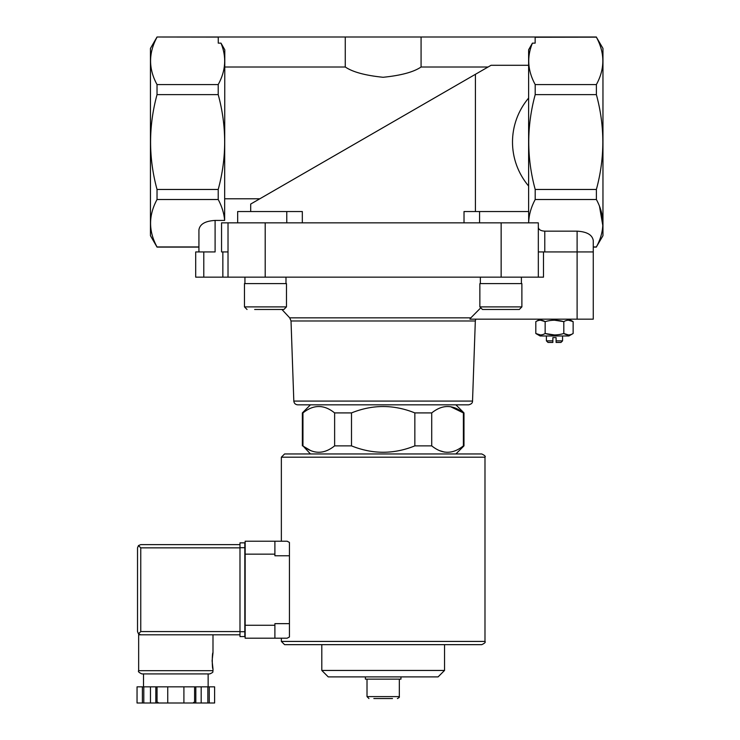 <?xml version="1.0" encoding="UTF-8"?>
<svg xmlns="http://www.w3.org/2000/svg" width="740" height="740" viewBox="0 0 740 740"><rect width="100%" height="100%" fill="white"/><g stroke="black" fill="none" stroke-linecap="round" stroke-linejoin="round"><path stroke-width="1.11" d="M218.263 37.083L157.028 37L150.451 48.396L150.451 235.699L157.028 247.095L198.931 247.095L198.931 251.942L198.931 229.751C199.911 224.1 205.294 220.992 215.1 220.428L215.1 251.942L195.702 251.942L195.702 277.158L543.493 277.158L543.493 251.942M310.449 453.953L302.956 445.878C313.492 454.379 324.046 454.379 334.628 445.878L333.796 446.516M310.726 450.614L303.955 446.646M444.574 452.103L439.486 450.614M463.388 445.878L463.98 445.878L463.98 412.911L463.388 412.911C452.852 404.401 442.298 404.401 431.716 412.911L431.716 445.878C442.252 454.379 452.806 454.379 463.388 445.878L463.388 412.911L450.531 406.686M351.5 445.878L351.5 412.911L334.628 412.911L334.628 445.878L351.5 445.878C372.627 454.379 393.736 454.379 414.844 445.878L431.716 445.878M302.956 445.878L302.956 412.911L303.789 412.273M302.364 445.878L302.364 412.911L302.956 412.911C313.529 404.401 324.092 404.401 334.628 412.911M414.844 445.878L414.844 412.911L431.716 412.911M297.693 404.826C295.399 404.614 294.104 403.365 293.817 401.08L472.527 401.08C472.62 402.949 471.334 404.197 468.651 404.826L297.693 404.826L455.896 404.826L463.98 412.911M414.844 412.911C393.717 404.401 372.608 404.401 351.5 412.911M480.288 308.303L470.853 317.849L480.288 308.303M593.267 319.171L593.267 251.942L593.267 319.171L469.918 319.171L470.853 317.849L289.719 317.849L291.024 320.984L475.321 320.984L475.746 319.171M218.217 84.582L218.217 94.627C226.81 126.235 226.81 157.851 218.217 189.468L218.217 199.513C221.908 206.395 224.054 213.37 224.646 220.428L224.794 49.802L221.001 43.142C226.708 56.971 225.783 70.781 218.217 84.582L157.028 84.582C148.426 68.848 148.426 53.049 157.028 37.157M596.385 37.157L602.961 48.396L602.961 235.699L596.385 246.938C604.987 231.204 604.987 215.396 596.385 199.513L596.385 189.468C604.978 157.861 604.978 126.244 596.385 94.627L596.385 84.582C604.987 68.848 604.987 53.049 596.385 37.157L535.149 37.25M528.619 211.538L528.619 49.802L532.412 43.142C526.704 56.971 527.629 70.781 535.196 84.582L535.196 94.627C526.602 126.235 526.602 157.851 535.196 189.468L535.196 199.513C531.107 207.098 528.934 214.785 528.674 222.583M488.076 67.007L421.079 67.007L421.079 37L218.263 37L218.263 43.142L221.001 43.142M224.794 67.007L345.266 67.007C352.647 72.03 365.264 75.462 383.107 77.284C401.015 75.48 413.669 72.058 421.079 67.007M250.694 211.538L250.694 204.055L475.422 74.305L259.832 198.783L224.794 198.783M528.619 65.287L491.055 65.287L475.422 74.305L475.422 211.538M421.079 37L535.149 37L535.149 43.142L532.412 43.142M596.385 84.582L535.196 84.582M538.322 277.158L538.322 222.851L221.556 222.851L221.556 251.942L228.022 251.942M596.385 247.095L593.267 247.095L593.267 251.942L544.779 251.942L544.779 231.158L577.107 231.158C586.903 231.722 592.287 234.83 593.267 240.482L593.267 246.938L596.385 246.938M538.322 251.942L544.779 251.942M528.619 186.054C507.122 160.432 507.122 123.663 528.619 98.041M198.931 246.938L157.028 246.938C148.426 231.204 148.426 215.396 157.028 199.513L157.028 189.468C148.435 157.861 148.435 126.244 157.028 94.627L157.028 84.582M215.1 220.428L224.646 220.428M218.217 199.513L157.028 199.513M302.327 222.851L302.327 211.538L237.669 211.538L237.669 222.851M464.017 222.851L464.017 211.538L479.576 211.538L479.576 222.851M538.322 227.421C538.711 229.687 540.866 230.926 544.779 231.158M596.385 199.513L535.196 199.513M599.493 206.303L602.841 225.719M596.385 189.468L535.196 189.468M596.385 94.627L535.196 94.627M218.217 189.468L157.028 189.468M218.217 94.627L157.028 94.627M593.267 251.942L593.267 240.482M228.022 277.158L228.022 222.851M479.576 211.538L528.674 211.538L528.674 222.851M345.266 67.007L345.266 37M373.839 698.542L392.505 698.542M368.946 698.542L367.012 696.599L367.012 679.144M365.394 676.887L365.394 679.144L400.95 679.144L400.95 676.887M444.536 670.449L321.808 670.449L328.236 676.887L438.099 676.887L444.536 670.449L444.536 644.66L481.759 644.66L284.586 644.66L281.357 641.423L281.357 638.195L274.892 638.195L287.175 638.195L289.433 636.983L287.175 638.195M321.808 670.449L321.808 644.66M468.651 404.826L455.896 404.826M293.817 401.08L291.024 320.984M540.098 319.171L535.816 321.641C538.914 319.745 542.032 319.745 545.149 321.641C551.365 319.754 557.59 319.754 563.806 321.641C566.914 319.745 570.022 319.745 573.139 321.641L568.477 320.198M568.477 334.952L563.806 333.509C557.59 335.405 551.374 335.405 545.149 333.509C542.05 335.405 538.942 335.405 535.816 333.509L540.098 335.979L568.866 335.979L573.139 333.509C570.041 335.405 566.933 335.405 563.806 333.509L563.806 321.641L554.482 320.198M554.482 334.952L545.149 333.509L545.149 321.641L540.487 320.198M540.487 334.952L535.816 333.509L535.816 321.641M573.139 333.509L573.139 321.641L568.866 319.171M552.863 340.863L546.398 340.863L547.989 342.444L552.863 342.444L552.863 337.597L556.091 337.597L556.091 340.863L562.557 340.863L562.557 335.979M556.091 340.863L556.091 342.444L560.976 342.444L562.557 340.863M546.398 340.863L546.398 335.979M521.404 277.158L521.404 283.614M521.885 306.887L521.885 283.614L479.862 283.614L479.862 306.887L482.452 309.477L519.304 309.477L521.885 306.887L479.862 306.887M503.774 309.477L511.691 309.477M289.719 317.849L281.912 309.477L276.279 309.477M254.653 309.477L283.892 309.477L286.473 306.887L244.459 306.887L247.04 309.477L244.459 306.887L244.459 283.614L286.473 283.614L286.473 306.887M285.992 277.158L285.992 283.614M284.586 453.953L481.759 453.953C484.774 455.405 485.847 456.488 484.987 457.19L281.357 457.19L284.586 453.953M287.175 541.227L289.433 542.438L287.175 541.227L274.892 541.227L281.357 541.227L281.357 457.19M289.433 623.644L274.892 623.644L274.892 638.195L245.153 638.195L245.153 541.227L274.892 541.227L274.892 555.768L289.433 555.768L289.433 636.983M289.433 542.438L289.433 555.768M239.982 631.572L140.757 631.572L138.472 633.856L140.757 634.8L138.657 634.8L138.657 670.68C137.834 671.467 138.907 672.54 141.886 673.909L209.762 673.909C214.804 671.763 212.121 671.633 212.99 670.68L138.657 670.68M212.103 660.82L212.99 668.904C212.038 669.376 212.038 652.264 212.99 652.736L212.103 660.82M194.602 703L194.602 686.84L214.609 686.84L214.609 703L137.039 703L137.048 686.84L137.039 703M194.602 686.84L155.826 686.84L155.826 703M157.047 686.84L157.047 703M195.822 686.84L195.822 703M155.826 686.84L137.048 686.84M138.472 633.856L137.52 631.572L137.52 547.85L138.472 545.565L140.757 547.85L239.982 547.85M138.472 545.565L140.757 544.621L239.982 544.621M140.757 634.8L239.982 634.8M208.144 686.84L208.144 673.909L175.824 673.909M209.254 686.84L209.254 703M207.857 686.84L207.857 703M201.178 686.84L201.178 703M183.909 686.84L183.909 703M167.74 686.84L167.74 703M150.47 686.84L150.47 703M143.791 686.84L143.791 703M142.394 686.84L142.394 703M244.829 547.692L244.829 636.576L239.982 636.576L239.982 542.846L244.829 542.846L244.829 547.692L239.982 547.692M577.107 319.171L577.107 231.158M501.147 277.158L501.147 222.851M265.197 277.158L265.197 222.851M203.787 277.158L203.787 251.942M222.851 277.158L222.851 251.942M286.769 211.538L286.769 222.851M367.012 696.599L399.332 696.599C399.73 697.062 399.082 697.709 397.389 698.542M281.357 641.423L484.987 641.423L484.987 457.19M245.153 554.158L274.892 554.158M245.153 625.263L274.892 625.263M140.757 631.572L140.757 547.85M244.829 631.729L239.982 631.729M455.896 453.953L463.98 445.878M310.449 404.826L302.364 412.911M596.385 37L535.196 37M218.217 37L157.028 37M399.332 696.599L399.332 679.144M472.527 401.08L475.321 320.984M480.352 277.158L480.352 283.614M244.94 277.158L244.94 283.614M484.987 641.423C485.81 642.209 484.728 643.291 481.759 644.66M212.99 634.8L212.99 652.736M212.99 668.904L212.99 670.68M214.609 686.84L214.609 703M158.046 702.352L157.398 703M193.603 702.352L194.25 703M143.505 673.909L143.505 686.84"/></g></svg>

